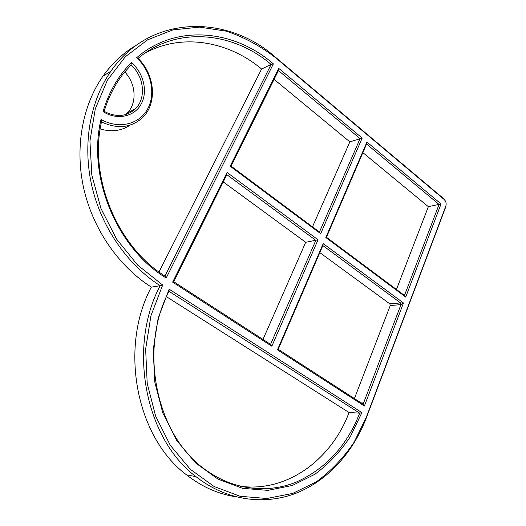 <?xml version="1.0" encoding="UTF-8"?>
<svg xmlns="http://www.w3.org/2000/svg" width="526" height="526" viewBox="0 0 526 526"><rect width="100%" height="100%" fill="white"/><g stroke="black" fill="none" stroke-linecap="round" stroke-linejoin="round"><path stroke-width="0.79" d="M159.01 271.975L261.6 69.031L271.127 64.442L273.362 63.883C234.346 29.666 175.94 23.446 136.648 57.742L138.082 58.379C176.552 25.781 232.919 31.678 271.127 64.442L164.98 276.078C117.837 247.003 88.585 178.13 101.465 121.894L101.051 119.382C86.961 177.098 117.324 248.686 166.209 277.984L164.98 276.078M136.648 57.742C151.258 71.188 156.064 93.904 147.543 109.138C139.186 124.478 118.455 129.508 101.051 119.382M101.465 121.894C117.035 129.172 130.507 127.956 141.888 118.265C157.432 104.477 155.466 75.06 138.082 58.379M166.209 277.984L273.362 63.883M130.244 125.07C121.506 130.967 111.479 132.256 100.177 128.942M162.685 285.046L137.634 265.091L116.548 239.054L100.907 208.401L91.82 175.033L89.933 141.099L95.298 108.816L107.403 80.169L125.267 56.801L147.589 39.838L172.876 29.903L199.624 27.115L226.404 31.198C243.867 37.083 260.133 45.834 275.203 57.439L444.24 199.545C446.015 201.346 446.548 203.503 445.844 206.028L366.431 416.96L354.044 442.346C343.563 457.844 331.058 470.961 316.54 481.698L292.732 493.408L266.84 498.497L240.132 496.294L214.089 486.491L190.3 469.271L170.352 445.39L155.637 416.151L147.201 383.355L145.636 349.113L150.962 315.646L162.685 285.046L160.154 285.697C127.555 346.706 144.716 438.329 195.948 476.641C226.311 500.594 264.144 505.598 296.112 493.197C328.106 480.527 353.426 451.939 366.49 417.48L445.772 206.836L446.173 203.976M169.155 289.201L158.168 318.112L153.217 349.685L154.762 381.961L162.764 412.864L176.677 440.4L195.521 462.893L217.981 479.107L242.585 488.332L267.826 490.363L292.318 485.485L314.837 474.314C328.572 464.083 340.381 451.571 350.27 436.79L361.908 412.581L169.155 289.201L168.984 291.332L359.712 413.153C346.897 445.87 325.693 468.876 296.099 482.158C267.339 493.756 233.373 490.114 205.535 469.777C156.183 435.758 138.371 349.192 168.984 291.332M366.944 142.046L325.831 237.515L405.724 297.072L441.051 203.95L366.944 142.046L366.576 144.019L439.065 204.456L404.468 295.461L326.442 237.259L366.576 144.019M131.421 62.581C118.357 75.626 108.895 91.971 103.043 111.611C116.917 120.474 134.163 116.844 141.047 104.312C148.082 91.879 143.762 73.094 131.421 62.581L131.007 64.915C144.144 76.559 146.399 98.171 135.504 108.711C126.727 116.706 116.272 117.594 104.141 111.374C108.376 97.448 114.583 85.133 122.762 74.429L131.007 64.915M323.207 243.61L277.452 349.843L364.406 406.006L403.475 303.002L323.207 243.61L322.865 245.563L400.556 302.923L403.475 303.002L400.983 304.62L400.556 302.923L389.838 303.87L390.259 305.547L400.983 304.62L363.571 403.008L364.406 406.006L362.217 403.613L363.571 403.008L361.112 402.896M227.068 172.489L172.646 282.146L271.837 346.22L318.033 239.79L227.068 172.489L226.837 174.665L315.817 240.356L270.574 344.352L173.738 281.739L226.837 174.665M278.741 68.367L230.178 166.223L320.682 233.682L362.184 138.075L278.741 68.367L278.458 70.556L360.086 138.608L319.433 232.038L231.072 166.124L278.458 70.556M361.908 412.581L359.712 413.153L349.047 412.529L166.459 296.703M239.987 486.202C287.222 492.829 331.682 459.257 349.047 412.529M230.178 166.223L231.072 166.124M362.184 138.075L349.856 141.882L274.099 79.354M320.682 233.682L319.433 232.038M325.831 237.515L326.442 237.259M441.051 203.95L428.348 206.672L362.868 152.625M405.724 297.072L404.468 295.461M172.646 282.146L173.738 281.739M318.033 239.79L305.705 242.295L223.234 181.93M271.837 346.22L270.574 344.352M103.043 111.611L104.141 111.374M261.6 69.031C228.337 41.107 181.648 32.704 144.657 53.336M262.987 339.448L305.705 242.295M396.446 289.484L428.348 206.672M312.49 226.857L349.856 141.882M125.497 114.615L127.174 113.083C137.293 103.247 136.089 83.68 124.728 71.937M277.452 349.843L278.221 349.297L322.865 245.563M362.217 403.613L278.221 349.297M389.838 303.87L319.828 252.625M354.419 398.57L390.259 305.547M445.693 201.616L443.773 198.749L274.966 56.788C226.824 14.169 149.936 14.412 110.927 71.188C89.959 101.202 82.332 144.512 91.859 186.099C101.531 227.666 127.713 264.953 160.154 285.697L151.356 287.124C119.284 266.754 93.457 230.145 83.943 189.301C74.574 148.444 82.148 105.851 102.905 76.244C112.216 63.14 123.347 52.81 136.306 45.249M235.326 496.702C217.948 493.953 201.688 486.675 186.546 474.86C135.899 437.126 119.047 347.153 151.356 287.124M275.203 57.439L274.966 56.788M444.24 199.545L443.773 198.749M445.844 206.028L445.772 206.836M366.431 416.96L366.49 417.48M195.948 476.641L186.546 474.86M110.927 71.188L102.905 76.244M127.174 113.083L135.504 108.711"/></g></svg>
